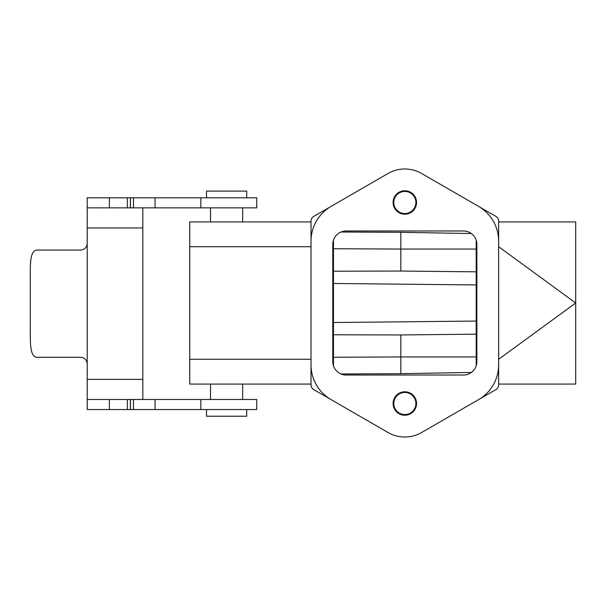 <?xml version="1.0" encoding="UTF-8"?>
<svg xmlns="http://www.w3.org/2000/svg" width="606" height="606" viewBox="0 0 606 606"><rect width="100%" height="100%" fill="white"/><g stroke="black" fill="none" stroke-linecap="round" stroke-linejoin="round"><path stroke-width="0.91" d="M311.022 246.718L189.739 246.718L189.739 221.925L311.022 221.925M498.64 246.718L498.64 221.925L575.7 221.925L575.7 303L498.64 246.718L498.64 359.282L575.7 303L575.7 384.075L498.64 384.075L498.64 359.282M246.695 409.542L246.695 416.239L206.495 416.239L206.495 409.542M498.64 221.061L498.64 384.939A5.363 5.363 0 0 1 495.966 389.582L421.587 432.525A33.504 33.504 0 0 1 388.082 432.525L313.703 389.582A5.363 5.363 0 0 1 311.022 384.939L311.022 221.061A5.363 5.363 0 0 1 313.703 216.418L388.082 173.475A33.504 33.504 0 0 1 421.587 173.475L495.966 216.418A5.363 5.363 0 0 1 498.64 221.061M404.831 414.565A11.059 11.059 0 0 0 414.406 397.983A11.059 11.059 0 0 0 395.256 397.983A11.059 11.059 0 0 0 404.831 414.565M404.831 213.547A11.059 11.059 0 0 0 414.406 196.965A11.059 11.059 0 0 0 395.256 196.965A11.059 11.059 0 0 0 404.831 213.547M333.474 365.812L333.474 240.188M471.354 372.463L400.816 373.69L340.989 373.978M340.989 232.022L400.816 232.31L471.354 233.537M476.195 240.188L476.195 365.812M311.022 384.075L189.739 384.075L189.739 359.282L311.022 359.282M189.739 246.718L189.739 359.282M333.474 357.26L400.816 356.942L400.816 373.69M400.816 232.31L400.816 249.058L333.474 248.74M476.195 356.942L400.816 356.942L400.816 334.951L476.195 334.179M333.474 334.785L400.816 334.951M476.195 271.821L400.816 271.049L333.474 271.215M400.816 271.049L400.816 249.058L476.195 249.058M476.195 321.066L333.474 322.528M476.195 284.934L333.474 283.472M311.022 241.173A40.201 40.201 0 0 1 331.126 206.358M331.126 399.642A40.201 40.201 0 0 1 311.022 364.827M498.64 364.827A40.201 40.201 0 0 1 478.543 399.642M478.543 206.358A40.201 40.201 0 0 1 498.64 241.173M463.461 230.969L346.2 230.969A13.4 13.4 0 0 0 332.8 244.369L332.8 361.63A13.4 13.4 0 0 0 346.2 375.031L463.461 375.031A13.4 13.4 0 0 0 476.861 361.63L476.861 244.369A13.4 13.4 0 0 0 463.461 230.969M393.105 403.513A11.726 11.726 0 0 0 410.694 413.663A11.726 11.726 0 0 0 410.694 393.355A11.726 11.726 0 0 0 393.105 403.513M393.105 202.487A11.726 11.726 0 0 0 410.694 212.645A11.726 11.726 0 0 0 410.694 192.337A11.726 11.726 0 0 0 393.105 202.487M206.495 197.798L206.495 191.102L246.695 191.102L246.695 197.798M142.834 207.85L142.834 399.49M200.836 409.542L200.836 399.49L256.747 399.49L256.747 409.542L87.219 409.542L87.219 243.385C86.809 247.445 84.575 249.672 80.522 250.066L37.936 250.066C30.292 249.346 30.217 262.012 30.3 276.866L30.3 330.475C30.217 345.329 30.292 357.995 37.936 357.275L80.522 357.275C84.582 357.669 86.817 359.903 87.219 363.979M200.836 399.49L87.219 399.49L87.219 409.542M87.219 207.85L87.219 197.798L256.747 197.798L256.747 207.85L87.219 207.85L87.219 243.385M155.053 409.542L155.053 399.49M133.456 409.542L133.456 399.49M130.373 409.542L130.373 399.49M127.366 409.542L127.366 399.49M109.375 409.542L109.375 399.49M87.219 379.386L142.834 379.386M142.834 227.954L87.219 227.954M200.836 207.85L200.836 197.798M155.053 207.85L155.053 197.798M133.456 207.85L133.456 197.798M130.373 207.85L130.373 197.798M127.366 207.85L127.366 197.798M109.375 207.85L109.375 197.798M210.517 384.075L210.517 399.49M242.68 384.075L242.68 399.49M242.68 221.925L242.68 207.85M210.517 221.925L210.517 207.85M130.441 409.542L130.441 399.49M130.441 207.85L130.441 197.798"/></g></svg>
